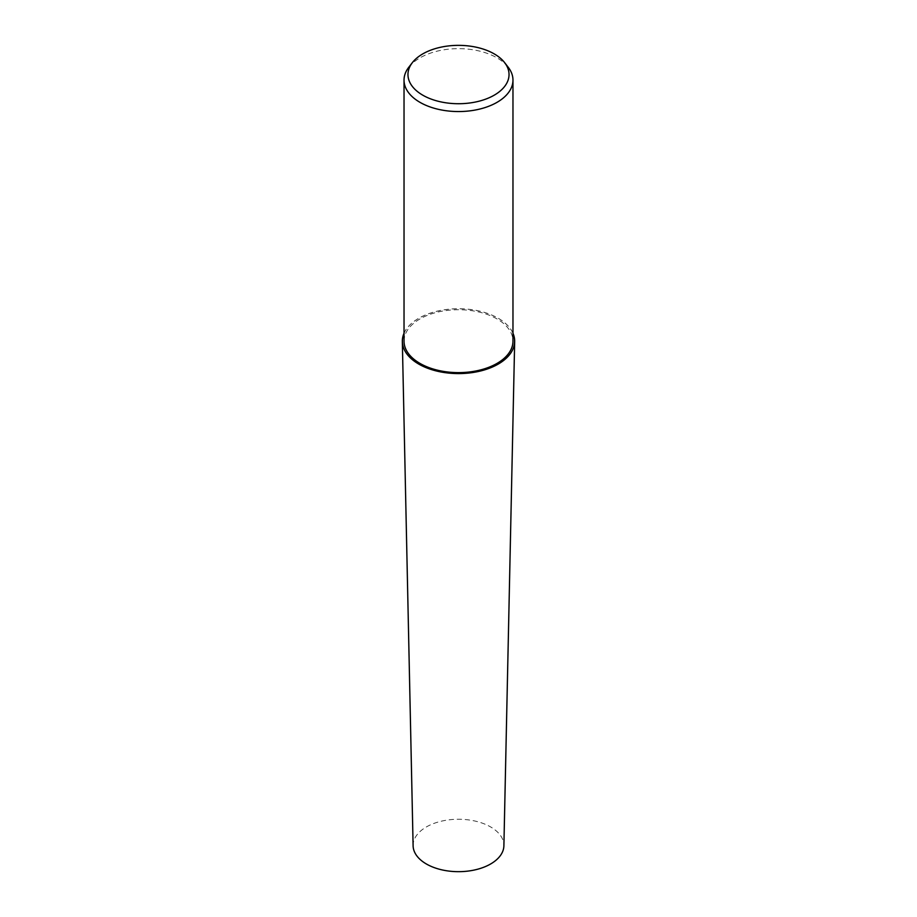 <?xml version="1.0" encoding="UTF-8"?>
<svg xmlns="http://www.w3.org/2000/svg" width="917" height="917" viewBox="0 0 917 917"><rect width="100%" height="100%" fill="white"/><g stroke="black" fill="none" stroke-linecap="round" stroke-linejoin="round"><path stroke-width="0.69" stroke-dasharray="4.58 3.44" d="M404.03 333.249A56.178 32.427 180 0 1 418.782 318.233A56.178 32.427 180 0 1 473.447 309.9A56.178 32.427 180 0 1 512.97 333.249M413.108 845.783A45.392 26.203 180 0 1 426.405 826.928A45.392 26.203 180 0 1 476.129 821.311A45.392 26.203 180 0 1 503.892 845.783M408.776 67.262A54.47 31.453 180 0 1 419.986 57.863A54.47 31.453 180 0 1 508.224 67.262M404.03 341.17A54.47 31.453 180 0 1 419.986 318.933A54.47 31.453 180 0 1 479.35 312.112A54.47 31.453 180 0 1 512.97 341.17M404.03 333.318A56.143 32.416 180 0 1 418.805 318.245A56.143 32.416 180 0 1 473.493 309.935A56.143 32.416 180 0 1 512.97 333.318"/><path stroke-width="1.38" d="M512.97 333.249A56.178 32.427 180 0 1 514.666 341.571A56.178 32.427 180 0 1 498.218 364.095A56.178 32.427 180 0 1 437.329 371.202A56.178 32.427 180 0 1 402.334 341.571A56.178 32.427 180 0 1 404.03 333.249M514.666 341.571L503.892 845.783A45.392 26.203 180 0 1 490.595 863.997A45.392 26.203 180 0 1 441.386 869.74A45.392 26.203 180 0 1 413.108 845.783L402.334 341.571M504.637 62.631L508.224 67.262A54.47 31.453 180 0 1 512.97 80.1A54.47 31.453 180 0 1 497.014 102.349A54.47 31.453 180 0 1 437.65 109.157A54.47 31.453 180 0 1 404.03 80.1A54.47 31.453 180 0 1 408.776 67.262L412.363 62.631A50.538 29.184 180 0 1 422.76 53.908A50.538 29.184 180 0 1 504.637 62.631A50.538 29.184 180 0 1 494.24 95.173A50.538 29.184 180 0 1 429.844 98.578A50.538 29.184 180 0 1 412.363 62.631M512.97 80.1L512.97 341.17A54.47 31.453 180 0 1 497.014 363.407A54.47 31.453 180 0 1 437.65 370.227A54.47 31.453 180 0 1 404.03 341.17L404.03 80.1M512.97 333.318A56.143 32.416 180 0 1 498.195 364.083A56.143 32.416 180 0 1 430.841 369.379A56.143 32.416 180 0 1 404.03 333.318"/></g></svg>
